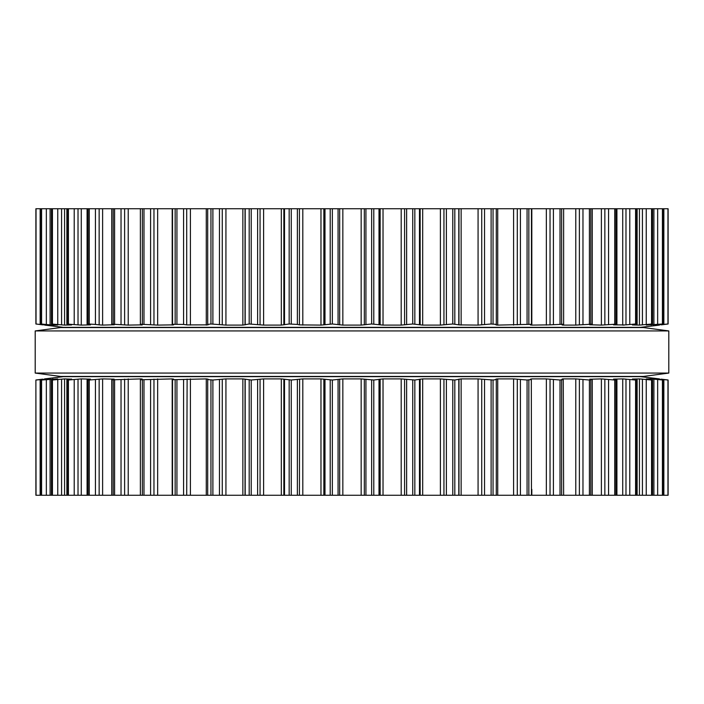 <?xml version="1.0" encoding="UTF-8"?>
<svg xmlns="http://www.w3.org/2000/svg" width="704" height="704" viewBox="0 0 704 704"><rect width="100%" height="100%" fill="white"/><g stroke="black" fill="none" stroke-linecap="round" stroke-linejoin="round"><path stroke-width="1.06" d="M643.518 376.438L60.482 376.438L35.2 373.067L60.482 376.438L643.518 376.438L668.8 373.067L35.2 373.067L35.2 330.933L35.2 373.067L668.8 373.067L668.8 330.933L35.2 330.933L60.482 327.562L35.2 330.933L668.8 330.933L668.8 373.067L643.518 376.438M643.518 327.562L60.482 327.562L643.518 327.562L668.8 330.933L643.518 327.562M667.964 208.745L667.964 323.99L668.114 208.745L207.706 208.745M210.954 208.745L210.954 323.99L207.706 324.43L207.689 208.745L35.886 208.745L35.895 323.99L43.78 324.852M496.294 208.745L496.311 324.377L491.11 323.99L478.069 325.098L458.999 324.887M371.642 208.745L371.642 323.99L383.029 325.098L401.192 325.098L412.738 323.99L422.69 325.098L440.414 325.098L452.786 323.99L458.964 324.852L458.964 208.745M371.642 323.99L361.161 325.098L342.839 325.098L332.358 323.99L320.971 325.098L299.605 324.887M297.37 208.745L297.37 324.43L299.42 324.852L299.42 208.745M297.37 324.43L289.159 323.99L281.31 325.098L263.613 325.098L249.181 323.99L242.862 325.098L225.931 325.098L210.954 323.99M496.294 324.43L495.959 324.852L497.719 325.098L495.95 324.887M497.719 208.745L497.719 325.098L531.458 324.298L531.458 208.745M208.05 324.887L207.706 324.43M531.318 324.43L530.473 324.861M208.041 324.852L187.123 324.905M550.035 208.745L550.035 324.852L531.81 325.098L531.81 208.745L531.81 325.098L530.411 324.931M183.577 208.745L183.577 324.43L186.71 324.852L186.71 208.745M550.035 324.852L563.622 324.227L563.622 208.745M183.577 324.43L172.542 324.298L172.542 208.745M173.589 324.931L172.682 324.43M563.27 324.43L561.968 324.852L562.822 325.098L575.775 325.098L592.275 324.166L592.275 208.745M173.51 324.852L157.652 325.098L140.378 324.227L140.378 208.745M142.234 324.966L140.73 324.43M591.615 324.43L589.846 324.852M142.032 324.852L128.225 325.098L111.725 324.166L111.725 208.745M590.225 324.764L601.383 325.098L616.915 324.104L616.915 208.745M613.554 324.878L616.915 324.104M114.154 324.852L112.385 324.43M625.134 324.94L613.668 324.852M102.617 208.745L102.617 325.098L113.775 324.764M102.617 325.098L99.634 324.905M95.427 208.745L95.427 324.43L99.15 324.852L99.15 208.745M625.979 208.745L625.979 324.852L635.58 323.99L633.002 324.852M95.427 324.43L88.062 323.99L87.085 324.104L90.332 324.852M637.129 208.745L637.129 324.06L636.53 323.99L636.53 208.745M81.277 208.745L81.277 325.098L90.446 324.878M632.412 324.958L639.426 325.098L652.247 323.99L646.325 325.081M81.277 325.098L66.871 324.06L66.871 208.745M67.47 208.745L67.47 323.99L70.998 324.852M652.555 208.745L652.555 324.025L652.247 208.745M64.574 208.745L64.574 325.098L71.588 324.958M646.466 325.028L662.842 323.99L655.442 325.09M64.574 325.098L51.445 324.025L51.445 208.745M51.753 208.745L51.753 323.99L57.675 325.081M662.948 208.745L662.948 324.007L662.842 208.745M52.791 324.315L52.791 325.098L57.534 325.028M655.45 325.09L667.964 323.99M52.791 325.098L41.052 324.007L41.052 208.745M41.158 208.745L41.158 323.99L43.78 324.43M661.258 324.852L668.114 323.99L668.114 208.745L668.105 323.99M668.105 323.998L665.993 324.271M35.886 323.99L35.886 208.745L35.886 323.99L42.742 324.852M658.715 325.019L659.305 324.958M659.446 325.098L640.57 327.351L63.43 327.351L44.695 325.098M653.101 324.94L653.902 324.852L653.902 208.745M641.582 324.94L642.426 324.852L642.426 208.745M622.723 325.098L622.723 208.745M623.146 325.09L624.114 325.028M546.348 208.745L546.374 325.098M655.442 378.91L668.105 380.01L668.114 495.255L207.706 495.255M495.95 379.113L497.719 378.902L495.959 379.148L496.294 379.57L493.046 380.01L478.069 378.902L461.138 378.902L454.819 380.01L440.387 378.902L422.69 378.902L414.841 380.01L401.192 378.902L383.029 378.902L373.789 380.01L361.161 378.902L342.839 378.902L332.358 380.01L320.971 378.902L302.808 378.902L291.262 380.01L281.31 378.902L263.613 378.902L251.214 380.01L242.862 378.902L225.931 378.902L212.89 380.01L207.706 379.57L207.689 495.255L35.886 495.255L35.886 380.01L36.036 495.255M496.294 495.255L496.294 379.57M497.719 495.255L497.719 378.902L513.586 378.902L513.586 495.255M589.846 379.148L591.615 379.57L589.406 380.01L575.775 378.902L562.822 378.902L561.968 379.148L563.27 379.57L560.014 380.01L546.348 378.902L531.81 378.902L530.49 379.148L531.318 379.57L527.067 380.01L513.586 378.902M531.318 379.57L531.458 495.255M207.706 379.57L208.05 379.122M208.041 379.148L206.281 378.902L206.281 495.255M172.542 495.255L172.542 379.702L206.281 378.902M563.27 379.57L563.622 495.255M172.682 379.57L173.589 379.069M173.51 379.148L172.19 378.902L172.19 495.255M140.378 495.255L140.378 379.773L172.19 378.902M591.615 379.57L592.275 379.834L592.275 495.255M140.73 379.57L142.234 379.034M142.032 379.148L141.178 378.902L141.178 379.421M111.725 495.255L111.725 379.834L141.178 378.902M590.225 379.236L601.383 378.902L601.383 495.255M613.668 379.148L616.915 379.896L614.742 380.01L601.383 378.902M112.385 379.57L113.775 379.236M114.154 379.148L102.617 378.902L89.258 380.01L89.258 495.255M613.554 379.122L622.732 378.902L622.723 495.255M633.002 379.148L635.58 380.01L622.723 378.902M87.085 495.255L87.085 379.896L89.258 380.01M87.085 379.896L90.446 379.122M637.129 495.255L637.129 379.94L636.53 380.01L636.53 495.255M90.332 379.148L81.277 378.902L68.42 380.01L68.42 495.255M632.412 379.042L639.426 378.902L639.426 495.255M646.325 378.919L651.561 380.01L639.426 378.902M66.871 495.255L66.871 379.94L68.42 380.01M67.47 495.255L67.47 380.01L71.588 379.042M652.555 495.255L652.555 379.975L652.247 495.255M70.998 379.148L64.574 378.902L52.439 380.01L52.439 495.255M646.466 378.972L651.209 378.902L651.209 379.685M655.486 378.902L662.842 380.01L651.209 378.902M51.445 495.255L51.445 379.975L52.439 380.01M51.753 495.255L51.753 380.01L57.534 378.972M662.948 495.255L662.948 379.993L662.842 495.255M57.675 378.919L41.58 380.01L41.58 495.255M41.052 495.255L41.052 379.993L41.58 380.01M41.158 495.255L41.158 380.01L48.558 378.91L36.036 380.01M661.258 379.148L668.114 380.01L668.114 495.255L668.114 380.01M668.105 380.002L665.993 379.729M35.895 380.01L35.895 495.255L35.886 380.01L42.742 379.148M658.715 378.981L659.305 379.042M653.101 379.06L653.902 379.148L653.902 495.255M641.582 379.06L642.426 379.148L642.426 495.255M623.146 378.91L624.114 378.972M625.134 379.06L625.979 379.148L625.979 495.255M99.15 495.255L99.15 379.148L99.634 379.095M546.348 495.255L546.374 378.902M186.71 495.255L187.123 379.095M458.964 495.255L458.999 379.113M440.387 378.902L440.387 495.255M299.42 495.255L299.605 379.113M44.554 378.902L63.43 376.649L640.57 376.649L659.446 378.902M373.789 208.745L373.789 323.99M365.93 208.745L365.93 324.43M379.007 208.745L379.007 324.43M364.32 208.745L364.32 324.852M380.151 208.745L380.151 324.852M361.161 208.745L361.161 325.098M383.029 208.745L383.029 325.098M342.839 208.745L342.839 325.098M401.192 208.745L401.192 325.098M339.68 208.745L339.68 324.852M404.58 208.745L404.58 324.852M338.07 208.745L338.07 324.43M406.63 208.745L406.63 324.43M332.358 208.745L332.358 323.99M412.738 208.745L412.738 323.99M330.211 208.745L330.211 323.99M414.841 208.745L414.841 323.99M324.993 208.745L324.993 324.43M419.478 208.745L419.478 324.43M323.849 208.745L323.849 324.852M420.147 208.745L420.147 324.852M320.971 208.745L320.971 325.098M422.69 208.745L422.69 325.098M302.808 208.745L302.808 325.098M440.387 208.745L440.387 325.098M443.942 208.745L443.942 324.852M446.389 208.745L446.389 324.43M291.262 208.745L291.262 323.99M452.786 208.745L452.786 323.99M289.159 208.745L289.159 323.99M454.819 208.745L454.819 323.99M284.522 208.745L284.522 324.43M458.797 208.745L458.797 324.43M283.853 208.745L283.853 324.852M281.31 208.745L281.31 325.098M461.138 208.745L461.138 325.098M263.613 208.745L263.613 325.098M478.069 208.745L478.069 325.098M260.058 208.745L260.058 324.852M481.73 208.745L481.73 324.852M257.611 208.745L257.611 324.43M484.537 208.745L484.537 324.43M251.214 208.745L251.214 323.99M491.11 208.745L491.11 323.99M249.181 208.745L249.181 323.99M493.046 208.745L493.046 323.99M245.203 208.745L245.203 324.43M245.036 208.745L245.036 324.852M242.862 208.745L242.862 325.098M225.931 208.745L225.931 325.098M513.586 208.745L513.586 325.098M222.27 208.745L222.27 324.852M517.29 208.745L517.29 324.852M219.463 208.745L219.463 324.43M520.423 208.745L520.423 324.43M212.89 208.745L212.89 323.99M527.067 208.745L527.067 323.99M528.854 208.745L528.854 323.99M206.281 208.745L206.281 325.098M190.414 208.745L190.414 325.098M553.414 208.745L553.414 324.43M176.933 208.745L176.933 323.99M560.014 208.745L560.014 323.99M175.146 208.745L175.146 323.99M561.634 208.745L561.634 323.99M172.19 208.745L172.19 325.098M562.822 324.579L562.822 325.098M157.652 208.745L157.652 325.098M575.775 208.745L575.775 325.098M153.965 208.745L153.965 324.852M579.383 208.745L579.383 324.852M150.586 208.745L150.586 324.43M582.974 208.745L582.974 324.43M143.986 208.745L143.986 323.99M589.406 208.745L589.406 323.99M142.366 208.745L142.366 323.99M590.823 208.745L590.823 323.99M141.178 324.579L141.178 325.098M128.225 208.745L128.225 325.098M601.383 208.745L601.383 325.098M124.617 208.745L124.617 324.852M604.85 208.745L604.85 324.852M121.026 208.745L121.026 324.43M608.573 208.745L608.573 324.43M114.594 208.745L114.594 323.99M614.742 208.745L614.742 323.99M113.177 208.745L113.177 323.99M615.938 208.745L615.938 323.99M629.781 208.745L629.781 324.43M89.258 208.745L89.258 323.99M635.58 208.745L635.58 323.99M88.062 208.745L88.062 323.99M639.426 208.745L639.426 325.098M78.021 208.745L78.021 324.852M74.219 208.745L74.219 324.43M646.237 208.745L646.237 324.43M68.42 208.745L68.42 323.99M651.561 208.745L651.561 323.99M651.209 324.315L651.209 325.098M61.574 208.745L61.574 324.852M57.763 208.745L57.763 324.43M657.659 208.745L657.659 324.43M52.439 208.745L52.439 323.99M662.42 208.745L662.42 323.99M50.098 208.745L50.098 324.852M46.341 208.745L46.341 324.43M663.854 208.745L663.854 324.43M41.58 208.745L41.58 323.99M40.146 208.745L40.146 324.43M36.036 208.745L36.036 323.99M373.789 380.01L373.789 495.255M371.642 380.01L371.642 495.255M365.93 379.57L365.93 495.255M379.007 379.57L379.007 495.255M364.32 379.148L364.32 495.255M380.151 379.148L380.151 495.255M361.161 378.902L361.161 495.255M383.029 378.902L383.029 495.255M342.839 378.902L342.839 495.255M401.192 378.902L401.192 495.255M339.68 379.148L339.68 495.255M404.58 379.148L404.58 495.255M338.07 379.57L338.07 495.255M406.63 379.57L406.63 495.255M332.358 380.01L332.358 495.255M412.738 380.01L412.738 495.255M330.211 380.01L330.211 495.255M414.841 380.01L414.841 495.255M324.993 379.57L324.993 495.255M419.478 379.57L419.478 495.255M323.849 379.148L323.849 495.255M420.147 379.148L420.147 495.255M320.971 378.902L320.971 495.255M422.69 378.902L422.69 495.255M302.808 378.902L302.808 495.255M443.942 379.148L443.942 495.255M297.37 379.57L297.37 495.255M446.389 379.57L446.389 495.255M291.262 380.01L291.262 495.255M452.786 380.01L452.786 495.255M289.159 380.01L289.159 495.255M454.819 380.01L454.819 495.255M284.522 379.57L284.522 495.255M458.797 379.57L458.797 495.255M283.853 379.148L283.853 495.255M281.31 378.902L281.31 495.255M461.138 378.902L461.138 495.255M263.613 378.902L263.613 495.255M478.069 378.902L478.069 495.255M260.058 379.148L260.058 495.255M481.73 379.148L481.73 495.255M257.611 379.57L257.611 495.255M484.537 379.57L484.537 495.255M251.214 380.01L251.214 495.255M491.11 380.01L491.11 495.255M249.181 380.01L249.181 495.255M493.046 380.01L493.046 495.255M245.203 379.57L245.203 495.255M245.036 379.148L245.036 495.255M242.862 378.902L242.862 495.255M225.931 378.902L225.931 495.255M222.27 379.148L222.27 495.255M517.29 379.148L517.29 495.255M219.463 379.57L219.463 495.255M520.423 379.57L520.423 495.255M212.89 380.01L212.89 495.255M527.067 380.01L527.067 495.255M210.954 380.01L210.954 495.255M528.854 380.01L528.854 495.255M531.81 489.359L531.81 495.255M190.414 378.902L190.414 495.255M550.035 379.148L550.035 495.255M183.577 379.57L183.577 495.255M553.414 379.57L553.414 495.255M176.933 380.01L176.933 495.255M560.014 380.01L560.014 495.255M175.146 380.01L175.146 495.255M561.634 380.01L561.634 495.255M562.822 378.902L562.822 379.421M157.652 378.902L157.652 495.255M575.775 378.902L575.775 495.255M153.965 379.148L153.965 495.255M579.383 379.148L579.383 495.255M150.586 379.57L150.586 495.255M582.974 379.57L582.974 495.255M143.986 380.01L143.986 495.255M589.406 380.01L589.406 495.255M142.366 380.01L142.366 495.255M590.823 380.01L590.823 495.255M128.225 378.902L128.225 495.255M124.617 379.148L124.617 495.255M604.85 379.148L604.85 495.255M121.026 379.57L121.026 495.255M608.573 379.57L608.573 495.255M114.594 380.01L114.594 495.255M614.742 380.01L614.742 495.255M113.177 380.01L113.177 495.255M615.938 380.01L615.938 495.255M102.617 378.902L102.617 495.255M95.427 379.57L95.427 495.255M629.781 379.57L629.781 495.255M635.58 380.01L635.58 495.255M88.062 380.01L88.062 495.255M81.277 378.902L81.277 495.255M78.021 379.148L78.021 495.255M74.219 379.57L74.219 495.255M646.237 379.57L646.237 495.255M651.561 380.01L651.561 495.255M64.574 378.902L64.574 495.255M61.574 379.148L61.574 495.255M57.763 379.57L57.763 495.255M657.659 379.57L657.659 495.255M662.42 380.01L662.42 495.255M52.791 378.902L52.791 379.685M50.098 379.148L50.098 495.255M46.341 379.57L46.341 495.255M663.854 379.57L663.854 495.255M667.964 380.01L667.964 495.255M40.146 379.57L40.146 495.255M87.085 324.104L87.085 208.745M616.915 495.255L616.915 379.896"/></g></svg>
